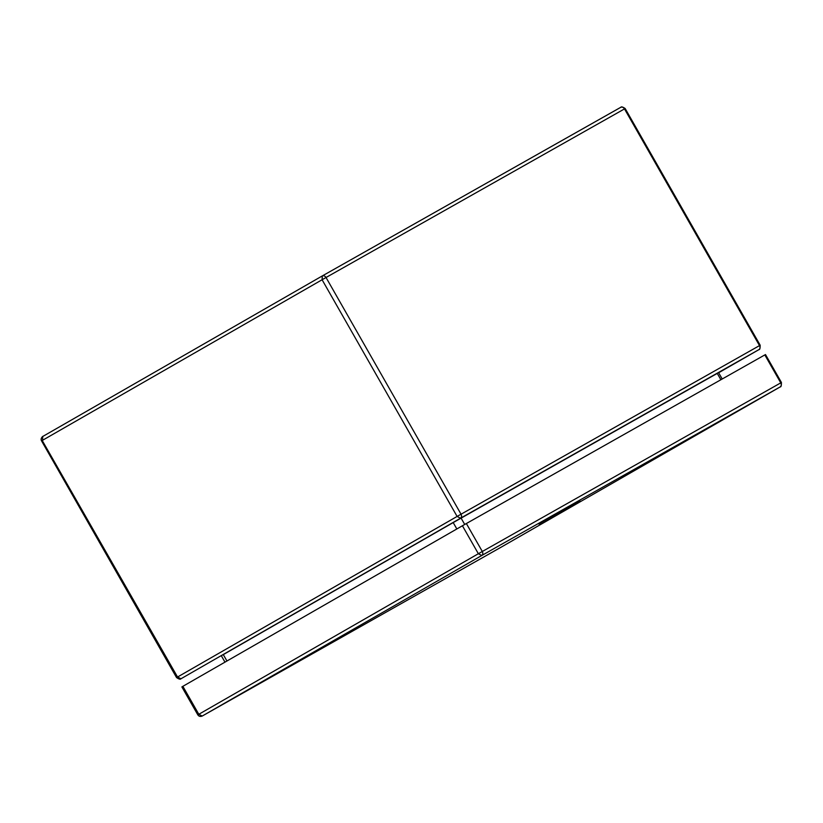 <?xml version="1.0" encoding="UTF-8"?>
<svg xmlns="http://www.w3.org/2000/svg" width="823" height="823" viewBox="0 0 823 823"><rect width="100%" height="100%" fill="white"/><g stroke="black" fill="none" stroke-linecap="round" stroke-linejoin="round"><path stroke-width="1.23" d="M226.953 661.003L223.3 654.614L453.195 522.584L456.837 528.973M716.607 373.765L453.195 522.584M223.3 654.614L222.673 655.015M764.495 355.104L462.413 525.763L182.541 686.516M579.917 500.528L538.88 524.004L579.917 500.528M461.075 518.089L464.707 524.457M720.876 379.732L717.245 373.375M624.173 109.089L326.031 277.495L42.529 440.305L42.745 436.478L322.307 275.921L620.758 107.309C622.147 106.753 623.392 107.278 624.482 108.883L759.495 345.588C760.329 347.357 760.143 348.695 758.96 349.61L718.654 372.757L758.96 349.61C759.773 349.857 760.174 348.396 760.164 345.218L625.151 108.513C622.723 106.877 621.262 106.476 620.779 107.309L620.758 107.309M759.187 345.783L461.045 514.2L326.031 277.495C324.931 275.89 323.686 275.366 322.307 275.921L322.091 279.748L457.104 516.443L177.223 677.206M42.21 440.5L177.542 677L180.947 678.78L460.51 518.223L758.96 349.61M461.045 514.2C461.868 515.97 461.693 517.307 460.51 518.223L457.104 516.443L461.045 514.2M620.779 107.309L322.307 275.921L42.745 436.478C43.722 435.562 39.885 438.175 41.551 440.871L176.564 677.576C178.992 679.201 180.453 679.613 180.937 678.78M764.814 354.908L780.76 382.87L478.358 553.725L198.487 714.477M466.353 523.521L482.309 551.482C483.132 553.241 482.957 554.579 481.774 555.494L202.211 716.051L500.672 547.439L780.225 386.882L481.774 555.494L478.358 553.725L462.413 525.763M182.86 686.32L198.806 714.282L202.211 716.051L500.662 547.449L780.235 386.882C781.037 387.129 781.439 385.668 781.428 382.489L765.483 354.538M780.441 383.065L780.76 382.87C781.583 384.629 781.408 385.966 780.225 386.882L780.235 386.882M722.203 378.981L718.572 372.624M224.977 662.134L221.336 655.756M202.201 716.061C200.277 716.802 198.816 716.391 197.818 714.848L181.873 686.896"/></g></svg>
